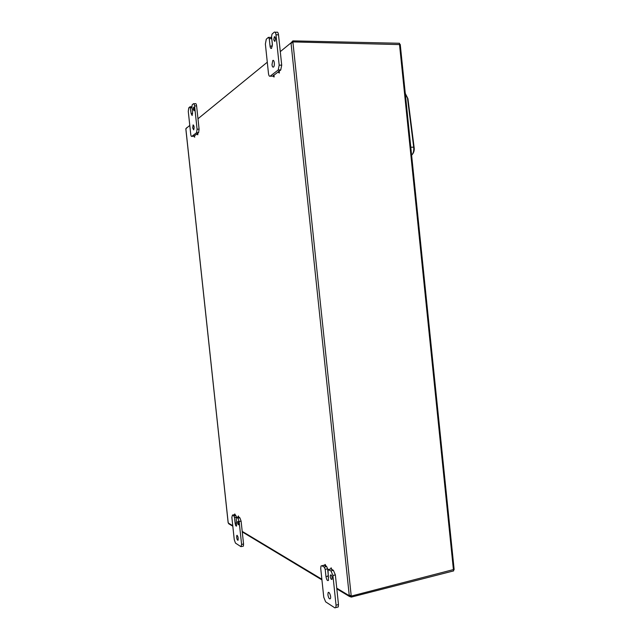 <?xml version="1.0" encoding="UTF-8"?>
<svg xmlns="http://www.w3.org/2000/svg" width="640" height="640" viewBox="0 0 640 640"><rect width="100%" height="100%" fill="white"/><g stroke="black" fill="none" stroke-linecap="round" stroke-linejoin="round"><path stroke-width="0.96" d="M194.104 136.552L194.216 135.728L194.104 136.552M194.312 135.728L194.688 137.08M197.2 134.192L197.312 133.36L197.2 134.192M196.576 132.728L191.808 136.4C191.312 136.584 190.952 135.84 190.72 134.152L188.28 111.416L188.744 107.888L190.008 106.768L191.168 113.6L192.136 115.52L192.552 112.416L191.928 106.648L192.168 104.856L193.464 103.704C193.968 103.456 194.344 104.184 194.584 105.912L197.08 129.2L196.576 132.728L198.592 132.688L197.72 133.352L197.784 134.728M274.248 65.392L274.384 63.584M273.32 76.248L273.52 75.136L273.744 76.88L273.32 76.248M278.528 71.704L274.032 75.136L274.04 76.88M278.52 72.288L278.736 71.152L278.96 72.92L278.52 72.288M278.208 70L270.176 76.176C269.36 76.56 268.8 75.672 268.48 73.496L265.376 44.048L266.272 39.224L268.392 37.352L269.248 38.632L270.032 46.088C270.32 48.04 270.824 48.792 271.56 48.352L272.36 44.096L271.568 36.592L272.032 34.12L274.224 32.184C275.072 31.68 275.656 32.552 275.984 34.776L279.184 65.152L278.208 70L280.728 70.024L279.248 71.152L279.256 72.92M238.192 516.488L238.584 517.264L238.192 516.488M238.352 515.944L238.872 517.208L239.872 517.768L237.912 518.168L239.144 521.552L241.6 544.432L240.968 546.68L235.464 543.088L234.264 539.712L231.864 517.368L232.456 515.08L233.912 515.904L234.52 517.568L236.456 517.176L235.848 515.512L235.048 515.28L234.704 513.984L235.048 515.28M234.816 513.968L235.44 515.2M330.776 568.424L331.464 569.44L330.776 568.424M331.088 567.768L331.712 569.376L333.4 570.328L330.968 570.912L332.928 575.512L336.048 605.184L335.832 607.576L334.864 607.864L325.648 601.856L323.768 597.28L320.728 568.496L320.976 566.024L321.832 565.736L324.264 567.112L325.216 569.36L327.616 568.784L326.664 566.544L325.528 566.112L324.928 564.512L325.528 566.112M328.552 577.224L327.888 576.192L327.944 575.6L328.408 575.848M325.16 564.456L326.024 565.992M399.608 44.264L399.504 43.264L292.96 40.872L293.176 42.032M293.08 42.024L292.032 42.84M350.032 595.424L351.216 595.96L351.336 597.088L349.336 596.392L349.104 595.44L351.456 596.032L454.128 569.4M351.456 596.032L350.88 595.576M292.792 42.536L293.304 41.928L400.264 44.608M293.304 41.928L291.392 42.992M453.576 569.928L453.672 570.88L351.336 597.088M292.944 42.448L351.192 595.696M292.96 40.872L291.008 42.864L349.248 595.4M186.864 127.576L185.888 129.064M228.168 522.544L229 523.92M292.416 41.2L292.536 42.352L292.008 42.784M280.288 51.616L291.008 42.864L291.872 42.88M350.168 595.44L350.736 596.84M336.76 588.184L349.04 595.56L349.68 595.4M237.632 522.696L237.752 521.328C238.576 521.664 238.88 522.8 238.672 524.736C238.248 524.976 237.904 524.288 237.632 522.696M237.912 518.168L236.208 517.384L236.552 526.048C235.968 526.368 235.488 525.424 235.12 523.208L234.52 517.568M236.632 537.304L236.792 535.432C237.92 535.904 238.352 537.488 238.08 540.184C237.488 540.504 237.008 539.544 236.632 537.304M234.728 514.88L234.008 514.76M242.92 546.248L243.376 546.136L243.56 544L241.104 521.152L239.872 517.768M330.288 576.592L330.44 575.048C331.728 575.056 332.272 576.464 332.088 579.28C331.344 579.816 330.744 578.92 330.288 576.592M330.968 570.912L328.008 569.64L328.448 580.368C327.432 581.096 326.608 579.856 325.984 576.648L325.216 569.36M327.616 568.784L328.32 575.512M327.904 594.856L328.096 592.744C329.04 590.688 331.44 596.864 330.392 598.648C329.368 599.368 328.544 598.104 327.904 594.856M328.456 569.488L330.456 569.008M324.968 565.592L323.416 565.36M337.288 607.232L338.256 606.944L338.48 604.552L335.36 574.92L333.4 570.328M193.304 109.4L193.608 107.16C194.384 107.784 194.52 108.992 194.008 110.784L193.304 109.4M192.704 127.944L193.112 124.888C194.184 125.744 194.376 127.408 193.696 129.888L192.704 127.944M198.592 132.688L199.096 129.16L196.6 105.888C196.368 104.168 195.992 103.44 195.48 103.688L193.864 103.704M191.808 136.4L194.096 136.112M194.616 135.72L197.192 133.752M273.736 39.84L274.328 36.752C275.584 37.344 275.752 38.912 274.848 41.464L273.736 39.84M269.248 38.632L271.744 38.688L270.88 37.408L268.808 37.36M271.744 38.688L272.408 45.032M271.992 64.712L272.768 60.552C274.224 59.008 275.064 65.768 273.568 67.008C272.816 67.472 272.288 66.712 271.992 64.712M280.728 70.024L281.712 65.176L278.52 34.84C278.192 32.616 277.608 31.752 276.752 32.248L275.104 32.208M270.176 76.176L272.648 76.192L273.32 75.672M407.848 98.84L405.336 94.008M453.456 569.96L399.488 44.264M185.856 128.776L228.2 522.848M267.296 62.208L197.984 118.752M189.784 125.44L185.88 128.624M228.256 523L232.76 525.704M242.2 531.376L321.864 579.232M235.848 515.512L233.912 515.904M235.12 523.208L236.584 522.904M236.416 517.32L238.28 516.944M232.456 515.08L234.384 514.688M239.144 521.552L241.104 521.152M243.56 544L241.6 544.432M326.664 566.544L324.264 567.112M325.984 576.648L327.888 576.184M321.832 565.736L324.216 565.168M332.928 575.512L335.36 574.92M338.48 604.552L336.048 605.184M191.944 106.752L190.2 106.768M190.552 107.856L192.056 107.848M191.168 113.6L192.6 113.584M194.584 105.912L196.6 105.888M199.096 129.16L197.08 129.2M270.032 46.088L272.352 46.136M275.984 34.776L278.52 34.84M281.712 65.176L279.184 65.152M410.792 147.216L414.088 147.176L407.928 98.68L405.272 93.4M411.616 155.184L411.656 155.152C413.336 153.512 414.016 150.84 413.704 147.128L407.536 98.608M411.608 155.152L411.656 155.152C413.816 152.984 414.632 150.32 414.088 147.176L414 147.304M194.784 137.072L194.376 137.08M197.888 134.728L197.472 134.736M274.256 76.88L273.744 76.88M279.48 72.928L278.96 72.92M238.984 517.184L238.584 517.264M331.96 569.32L331.464 569.44M454.152 569.592L400.248 44.44M185.84 129.016L228.136 522.616M228.616 523.68L232.816 526.216M242.256 531.904L321.936 579.888M336.832 588.864L349.336 596.392M243.376 546.136L241.416 546.56M236.792 535.432L237.192 535.344M330.44 575.048L331.08 574.888M338.256 606.944L335.832 607.576M328.096 592.744L328.952 592.528M198.624 132.656L196.608 132.704M274.328 36.752L274.88 36.768M280.816 69.952L278.296 69.928M272.768 60.552L273.552 60.568"/></g></svg>
